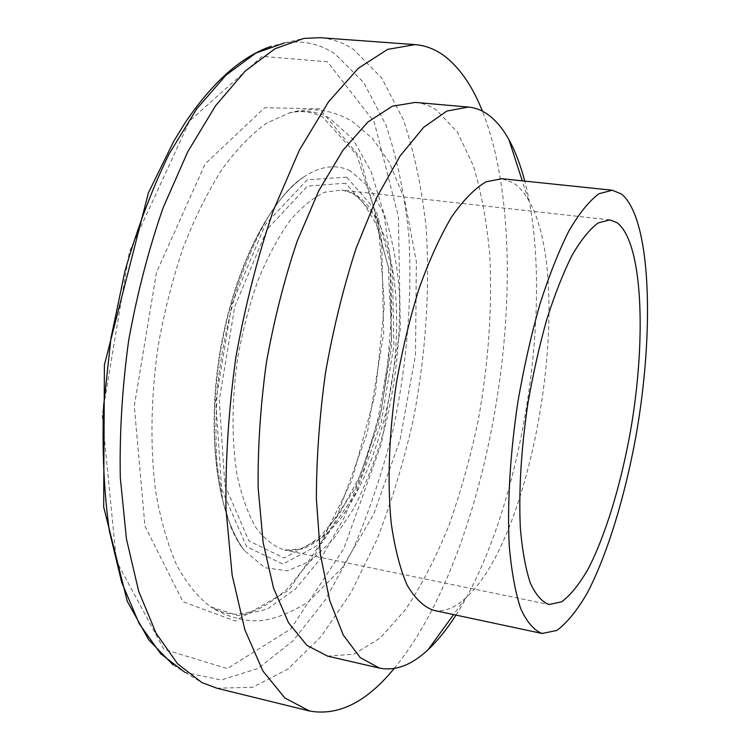 <?xml version="1.0" encoding="UTF-8"?>
<svg xmlns="http://www.w3.org/2000/svg" width="750" height="750" viewBox="0 0 750 750"><rect width="100%" height="100%" fill="white"/><g stroke="black" fill="none" stroke-linecap="round" stroke-linejoin="round"><path stroke-width="0.56" stroke-dasharray="3.75 2.81" d="M394.144 668.522C493.294 548.325 539.569 256.134 482.419 111.178M216.928 688.228L252.647 687.3L287.963 669.047L321.169 636.459L351.028 592.566L376.716 540.112C391.631 501.825 403.847 461.503 413.372 419.166C425.775 354.141 430.05 290.578 426.206 228.469C421.997 188.616 414.356 152.306 403.266 119.55L381.825 78.197L353.934 49.781C343.491 42.703 332.175 38.672 319.969 37.678M327.581 656.119L353.897 654.197L380.334 637.903L405.581 609.497C421.5 585.469 435.891 557.578 448.762 525.806C460.594 492.516 470.391 457.491 478.163 420.722C488.372 364.256 492.272 309.553 489.862 256.603C486.966 222.834 481.425 192.441 473.231 165.431L457.303 132.009L436.556 110.1C429.938 105.684 422.85 103.116 415.284 102.412M456 615.094C522.459 511.603 555.966 300.075 524.738 181.106M433.472 610.284C443.841 612.234 454.481 608.222 465.422 598.256C535.303 536.691 575.925 280.191 528.488 200.034C523.978 192.141 518.822 186.347 513.028 182.662L501.825 178.716M352.341 193.003L341.747 190.022L324.947 192.188C313.2 197.541 301.453 207.141 289.716 220.969C278.241 237.15 267.741 256.744 258.225 279.778C249.544 304.341 242.7 330.45 237.684 358.078C231.722 400.716 231.497 439.537 237 474.572C241.594 495.872 247.875 513.534 255.844 527.559C264.572 539.231 274.191 546.731 284.719 550.069L303.056 548.897C315.534 543.516 327.628 533.953 339.337 520.209C362.081 489.788 380.119 443.709 389.878 393.816C406.406 306.206 392.325 212.578 352.341 193.003M345.647 183.197L307.453 186.122L267.197 229.228L234.75 306.628L219.272 400.153L224.887 485.138L248.897 540.9L283.912 558L321.553 538.013L354.928 489.047L379.294 421.556L391.641 346.303L390.234 274.022L374.522 215.85L345.647 183.197M346.65 177.141L307.2 179.841L265.5 224.213L231.825 304.303L215.775 401.241L221.672 489.234L246.637 546.731L282.909 564.103L321.759 543.197L356.119 492.581L381.178 423.056L393.881 345.6L392.484 271.163L376.369 211.078L346.65 177.141M350.316 170.906C336.131 163.837 320.541 165.909 303.562 177.122C268.378 200.756 232.941 272.672 219.9 355.266C206.775 437.85 218.259 517.191 244.425 550.538L264.844 567.731L287.55 570.806L310.847 560.803L333.281 539.4L353.653 508.669C365.944 484.35 376.312 457.444 384.778 427.95C396.047 381.797 400.884 336.141 399.291 290.991C396.919 262.359 391.931 236.822 384.319 214.369L369.478 187.331L350.316 170.906M329.381 118.05C317.006 111.122 303.478 109.491 288.788 113.138L266.541 123.188C251.372 134.119 236.484 149.569 221.878 169.509C207.703 191.897 194.841 217.847 183.281 247.369C172.753 278.484 164.4 311.212 158.231 345.534C150.741 397.303 150 448.209 155.812 492.488C160.8 520.566 167.822 544.922 176.888 565.547C186.9 583.716 198.141 597.488 210.619 606.844L238.472 615.722L267.338 609.103L295.481 588.928L321.506 557.512L344.391 517.256L363.356 470.475L377.85 419.363L387.431 365.972L391.762 312.356L390.572 260.578L383.7 212.812L371.062 171.422L352.819 138.956L329.381 118.05M319.678 108.863L264.684 107.681L205.116 163.941L156.516 272.306L134.278 406.059L144.984 526.256L182.916 601.65L235.144 621.028L288.778 590.231L334.669 522.703L367.359 432.778L383.653 333.497L381.591 237.244L360.056 157.294L319.678 108.863M327.45 61.772L262.116 56.353L189.572 120.919L129.422 251.681L102.159 415.406L116.438 561.131L163.912 649.322L227.297 668.569L290.709 629.025L343.95 548.381L381.488 443.531L400.331 328.641L398.419 216.675L374.175 121.875L327.45 61.772M173.072 664.875L184.913 672.347L221.222 680.016L258.019 668.456L293.175 640.716L325.181 600.028L352.959 549.459C369.206 511.856 382.603 471.816 393.169 429.337C406.884 364.791 412.378 298.444 408.825 235.959C404.803 195.262 397.125 158.166 385.791 124.669L363.694 82.481L334.8 53.737C319.706 43.8 302.981 40.181 284.606 42.891L271.041 46.341M528.488 200.034L522.272 180.853M465.422 598.256L453.581 614.578M609.834 219.891L341.747 190.022L349.462 192.056L355.078 195.178L362.709 202.003L376.369 224.231L388.144 266.137L391.659 335.691L381.431 410.053L360.6 474.713L339.366 513.862L320.419 536.175C312.338 542.766 305.428 547.059 299.7 549.066C292.116 550.734 287.128 551.062 284.719 550.069L548.916 604.509M303.562 177.122C266.85 202.8 232.519 273.544 219.441 355.191C206.644 436.884 217.434 514.772 244.425 550.538C239.841 545.241 235.359 537.506 230.981 527.334L223.097 502.069L217.191 465.469C215.231 437.897 215.644 408.666 218.428 377.794C222.581 346.753 228.834 316.753 237.206 287.812C246.834 259.856 257.006 236.456 267.712 217.613C280.688 197.353 292.641 183.853 303.562 177.122M288.778 113.138C310.35 106.641 331.509 109.388 352.256 121.369L372.422 138.384L389.137 162.075L404.466 198.834L416.363 261.759L415.509 354.844L400.087 439.884L373.584 514.444L342.281 567.675L308.072 602.091C290.447 612.909 274.716 619.097 260.878 620.662C246.937 621.806 227.344 617.644 210.591 606.825C219.309 611.559 226.988 614.016 233.625 614.194C238.031 614.531 244.978 613.378 254.456 610.725C263.691 607.041 274.537 599.869 287.006 589.209L314.841 555.356L351.881 480.375L375.422 393.15L384.356 304.584L378.272 221.7L356.803 154.987L322.847 117.178C311.588 111.487 300.225 110.138 288.778 113.138M184.913 672.347L201.862 682.566M284.606 42.891L303.881 38.409"/><path stroke-width="1.12" d="M482.419 111.178C472.762 86.812 460.397 68.644 445.322 56.681C436.069 49.538 425.953 45.516 414.975 44.616L387.609 49.388L358.35 68.278L328.453 101.906L299.503 149.906L273.272 210.666C257.653 256.669 245.147 305.7 235.781 357.778C228.6 410.203 225.328 460.706 225.975 509.278L232.153 575.175L244.847 629.766L262.884 670.988L284.878 697.997L309.431 710.991C338.409 716.231 366.647 702.075 394.144 668.522M414.975 44.616L319.969 37.678L303.881 38.409L275.025 48.731L245.203 71.091L215.625 105.647L187.725 151.809L162.994 208.097C148.5 249.919 137.044 294.159 128.606 340.809C122.213 387.778 119.447 433.387 120.3 477.647L126.422 538.819L138.694 591.347L156.15 633.347L177.609 663.825L201.862 682.566L216.928 688.228L309.431 710.991M524.738 181.106C520.566 165.075 515.297 151.266 508.931 139.678C502.903 128.756 495.966 120.431 488.119 114.684C481.997 110.259 475.406 107.719 468.337 107.053L415.284 102.412L392.306 106.228L367.838 122.072L342.947 150.272L318.966 190.35L297.3 240.872C284.428 279 274.125 319.584 266.391 362.625C260.447 405.947 257.7 447.731 258.159 487.978L263.156 542.719L273.581 588.244L288.534 622.753L306.919 645.384L327.581 656.119L379.472 668.1C395.522 671.25 411.75 665.091 428.175 649.612C437.803 640.556 447.075 629.053 456 615.094M468.337 107.053L446.803 111.075L423.694 127.294L400.031 156.056L377.053 196.866L356.109 248.269C343.556 287.044 333.394 328.294 325.613 372.009C319.5 415.988 316.425 458.353 316.378 499.116L320.409 554.475L329.653 600.394L343.275 635.053L360.244 657.619L379.472 668.1M612.309 190.237L501.825 178.716L485.963 181.819C474.694 188.503 463.209 200.25 451.519 217.069C439.959 236.709 429.169 260.494 419.147 288.412C409.856 318.197 402.262 349.8 396.366 383.212C388.969 433.566 387.244 482.419 391.172 522.9C394.753 548.091 400.059 568.809 407.091 585.047C414.909 598.425 423.703 606.844 433.472 610.284L542.109 633.478L556.856 630.45C567.159 622.781 577.397 610.125 587.559 592.491C607.528 553.837 624.694 497.334 635.784 436.997C654.703 331.406 651.281 218.559 621.525 194.053L612.309 190.237L598.978 193.734C589.359 200.812 579.394 213.094 569.091 230.597C558.816 251.006 549.047 275.653 539.794 304.556C531.094 335.363 523.753 367.997 517.791 402.45C510.056 454.312 507.15 504.469 509.241 545.766C511.5 571.425 515.334 592.416 520.753 608.747C526.912 622.106 534.038 630.347 542.109 633.478M616.894 222.6L609.834 219.891L598.181 222.909C589.791 229.106 581.119 239.841 572.175 255.113C563.269 272.887 554.812 294.309 546.816 319.359C539.297 346.031 532.969 374.259 527.812 404.034C521.1 449.869 518.616 491.222 520.35 528.094C522.281 550.388 525.591 568.669 530.278 582.928C535.631 594.619 541.838 601.809 548.916 604.509L561.609 601.847C570.506 595.209 579.366 584.222 588.197 568.875C605.569 535.2 620.588 485.606 630.225 432.591C646.716 339.619 642.984 241.744 616.894 222.6M284.606 42.891L255.797 53.109L226.106 75.066L196.744 108.863L169.125 153.919C151.997 189.094 137.269 228.169 124.95 271.153L110.981 338.016L103.603 405.919C102.038 450.609 103.969 492.319 109.388 531.066L121.734 582.45L139.209 623.672L160.669 653.719L184.913 672.347M522.272 180.853L508.931 139.678M453.581 614.578L428.175 649.612M271.041 46.341C241.134 56.709 212.466 82.228 185.044 122.906L173.775 141.197L148.416 192.816L104.4 364.922L103.678 506.944L127.266 601.294L148.819 639.984L173.072 664.875"/></g></svg>
